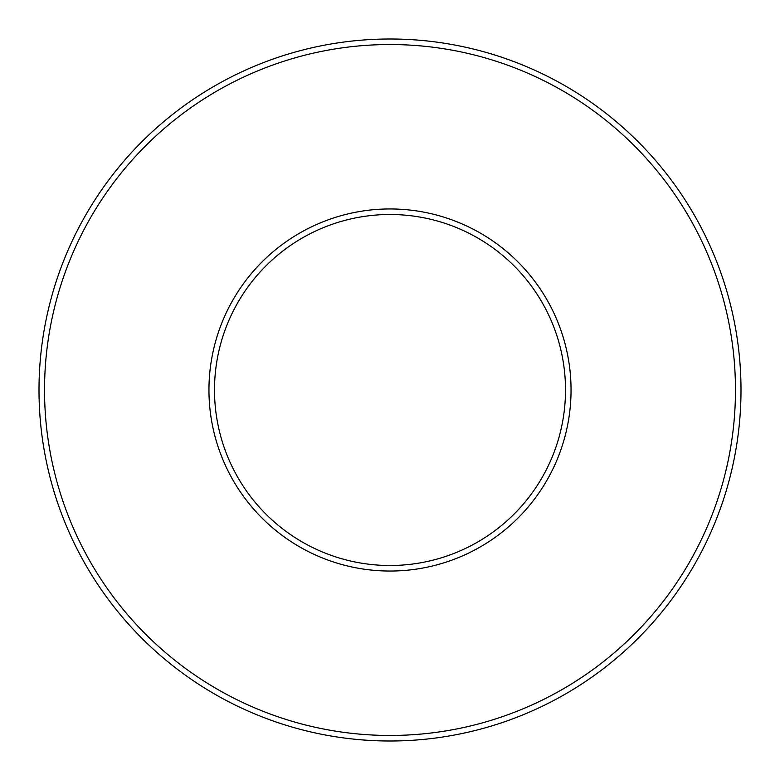 <?xml version="1.0" encoding="UTF-8"?>
<svg xmlns="http://www.w3.org/2000/svg" width="780" height="780" viewBox="0 0 780 780"><rect width="100%" height="100%" fill="white"/><g stroke="black" fill="none" stroke-linecap="round" stroke-linejoin="round"><path stroke-width="1.17" d="M390 571.038A181.038 181.038 0 0 0 546.79 299.481A181.038 181.038 0 0 0 233.21 299.481A181.038 181.038 0 0 0 390 571.038M390 214.5A175.5 175.5 0 0 1 565.5 390A175.5 175.5 0 0 1 390 565.5A175.5 175.5 0 0 1 214.5 390A175.5 175.5 0 0 1 390 214.5M390 735.462A345.462 345.462 0 0 1 90.821 217.269A345.462 345.462 0 0 1 689.179 217.269A345.462 345.462 0 0 1 390 735.462M390 741A351 351 0 0 0 741 390A351 351 0 0 0 390 39A351 351 0 0 0 39 390A351 351 0 0 0 390 741"/></g></svg>
